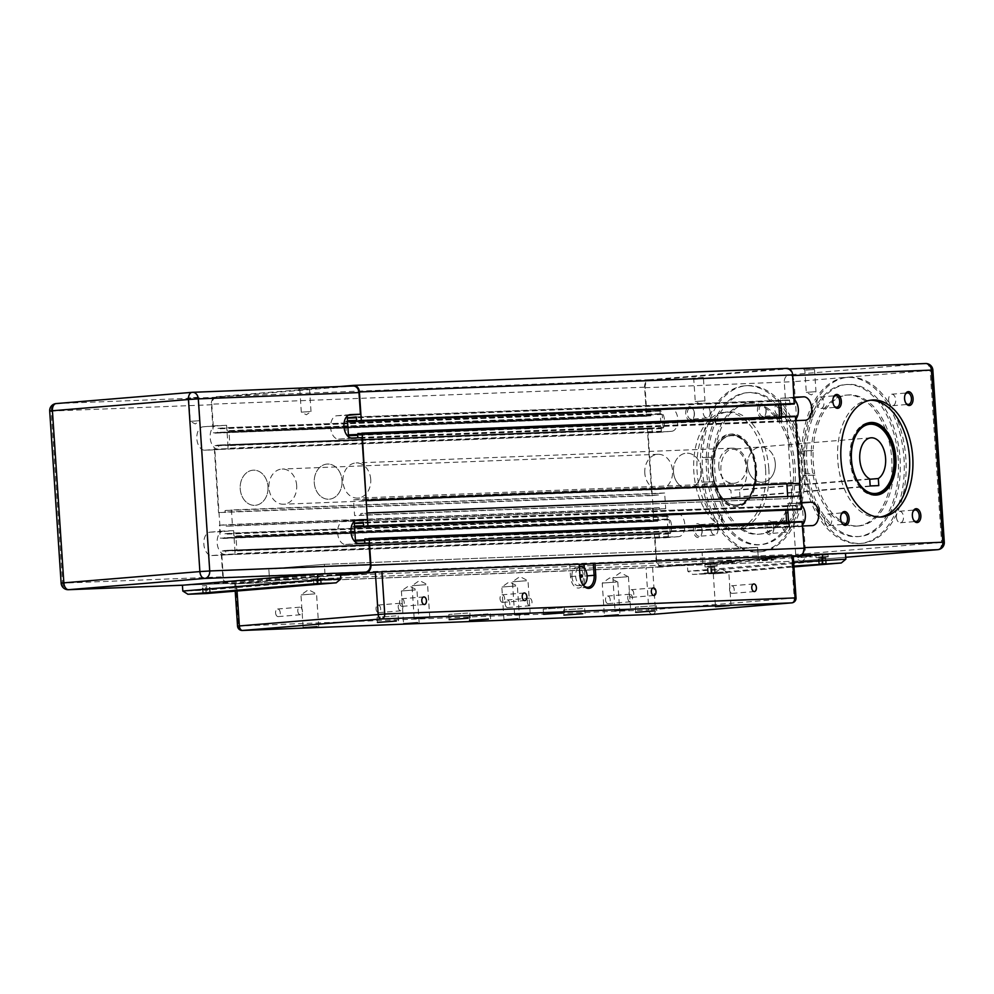 <?xml version="1.0" encoding="UTF-8"?>
<svg xmlns="http://www.w3.org/2000/svg" width="994" height="994" viewBox="0 0 994 994"><rect width="100%" height="100%" fill="white"/><g stroke="black" fill="none" stroke-linecap="round" stroke-linejoin="round"><path stroke-width="0.75" stroke-dasharray="4.97 3.73" d="M340.594 574.768L269.585 580.645L702.845 563.635L702.062 551.931L757.59 547.334L324.342 564.343L268.815 568.941L324.342 564.343L325.113 576.048L758.372 559.038L757.59 547.334L702.062 551.931L268.815 568.941L702.062 551.931L702.845 563.635L269.585 580.645L268.815 568.941L269.585 580.645L228.868 584.012A7.045 5.566 87.8 0 1 228.682 584.025A7.045 5.566 87.8 0 1 222.855 577.439L221.115 551.223L225.352 550.403L226.359 554.789L234.895 554.093L235.056 551.011L236.845 549.918L235.976 536.81L234.062 536.027L233.503 533.02L224.979 533.716L224.532 538.226L220.246 538.114L219.388 525.242L226.048 524.683L226.147 526.211L232.447 525.689L231.403 509.997L225.104 510.518L225.216 512.047L218.543 512.593L214.12 445.871L218.357 445.051L219.363 449.437L227.887 448.729L228.061 445.66L229.85 444.567L228.98 431.458L227.067 430.675L226.508 427.668L217.972 428.364L217.537 432.875L213.25 432.763L211.349 404.198A7.045 5.566 87.8 0 1 216.431 396.718L339.513 386.542M354.262 523.192L354.361 526.087L352.572 527.168L353.442 540.276L355.355 541.059L355.914 544.078L364.723 543.171M786.627 522.136L787.086 523.714L788.615 524.062L789.174 527.068L355.927 544.078L789.186 527.068L797.697 526.36L798.145 521.862L802.034 521.539M787.086 523.714L353.839 540.724L787.099 523.714M366.152 500.392L359.952 500.901L359.84 499.386L353.553 499.895L354.597 515.588L360.884 515.066L360.785 513.538L366.985 513.028M347.266 417.84L347.366 420.723L345.577 421.816L346.446 434.925L348.36 435.707L348.919 438.727L357.728 437.807M779.619 416.784L780.091 418.362L346.831 435.372L781.209 418.263L782.191 421.717L790.702 421.009L791.149 416.498L795.026 416.188M793.249 556.155L662.128 567.002A7.045 5.566 87.8 0 1 661.942 567.015A7.045 5.566 87.8 0 1 656.115 560.442L654.363 534.213L658.587 533.393L659.618 537.779L668.142 537.083L668.316 534.002L670.093 532.921L669.223 519.8L667.309 519.017L666.75 516.01L658.227 516.718L657.779 521.229L653.493 521.104L652.636 508.232L659.308 507.673L659.407 509.201L665.694 508.679L664.651 492.999L658.363 493.521L658.463 495.037L651.803 495.584L647.367 428.861L651.604 428.041L652.623 432.427L661.147 431.731L661.308 428.65L663.097 427.569L662.228 414.448L660.314 413.666L659.755 410.659L226.495 427.668L659.743 410.659L651.232 411.354L650.784 415.865L646.498 415.753L644.597 387.188A7.045 5.566 87.8 0 1 649.691 379.708L786.639 368.389M228.583 431.023L661.83 414.013L228.583 431.023M219.363 449.437L652.636 432.427L219.363 449.437M235.59 536.375L668.825 519.365L235.59 536.375M226.359 554.789L659.631 537.779L226.359 554.789M267.995 486.613A17.606 13.928 87.8 0 1 254.812 505.35A17.606 13.928 87.8 0 1 240.2 488.302A17.606 13.928 87.8 0 1 253.433 470.174A17.606 13.928 87.8 0 1 267.995 486.613A17.606 13.928 -92.2 0 0 253.433 470.174A17.606 13.928 -92.2 0 0 240.2 488.302A17.606 13.928 -92.2 0 0 254.812 505.35A17.606 13.928 -92.2 0 0 267.995 486.613M342.035 480.487A17.606 13.928 87.8 0 1 328.84 499.224A17.606 13.928 87.8 0 1 314.241 482.189A17.606 13.928 87.8 0 1 327.461 464.049A17.606 13.928 87.8 0 1 342.035 480.487A17.606 13.928 -92.2 0 0 327.461 464.049A17.606 13.928 -92.2 0 0 314.241 482.189A17.606 13.928 -92.2 0 0 328.84 499.224A17.606 13.928 -92.2 0 0 342.035 480.487M775.283 463.49A17.606 13.928 -92.2 0 0 760.708 447.039A17.606 13.928 -92.2 0 0 747.488 465.18A17.606 13.928 -92.2 0 0 762.087 482.214A17.606 13.928 -92.2 0 0 775.283 463.49M701.255 469.603A17.606 13.928 -92.2 0 0 686.68 453.165A17.606 13.928 -92.2 0 0 673.46 471.305A17.606 13.928 -92.2 0 0 688.059 488.34A17.606 13.928 -92.2 0 0 701.255 469.603M366.165 500.653L359.952 500.901M793.2 483.892L793.1 482.376L359.84 499.386M793.1 482.376L353.553 499.895M787.708 496.491L787.844 498.578L354.597 515.588M786.813 482.898L786.888 484.14M787.844 498.578L360.884 515.066M794.144 498.056L794.044 496.54L360.785 513.538M794.044 496.54L800.704 495.981M797.312 509.686L796.293 505.3L787.782 505.996L787.621 509.077L785.832 510.133M658.587 533.393L225.34 550.403L658.6 533.393M667.719 519.464L234.46 536.462L667.707 519.464M233.503 533.02L666.75 516.01L233.491 533.02M652.636 508.232L219.388 525.242M659.308 507.673L226.048 524.683M659.407 509.201L226.147 526.211M665.694 508.679L232.447 525.689M664.651 492.999L231.403 509.997M658.363 493.521L225.104 510.518M658.463 495.037L225.216 512.047M651.803 495.584L218.543 512.593M660.724 414.113L227.464 431.11L660.712 414.113M790.305 404.334L789.311 399.936L780.787 400.644L780.613 403.726L778.824 404.782M370.725 479.369A17.606 13.928 -92.2 0 0 356.15 462.931A17.606 13.928 -92.2 0 0 342.93 481.059A17.606 13.928 -92.2 0 0 357.529 498.106A17.606 13.928 -92.2 0 0 370.725 479.369M296.684 485.482A17.606 13.928 -92.2 0 0 282.122 469.044A17.606 13.928 -92.2 0 0 268.902 487.184A17.606 13.928 -92.2 0 0 283.501 504.219A17.606 13.928 -92.2 0 0 296.684 485.482M361.978 437.646L338.606 439.137A11.729 7.169 85.3 0 1 330.667 427.867A11.729 7.169 85.3 0 1 336.867 415.74A11.729 7.169 85.3 0 1 337.053 415.728L347.105 415.33L347.154 416.088M198.949 420.735L190.276 421.369L198.949 420.735M198.303 397.24L187.568 398.035L198.303 397.24M197.471 398.47L188.798 399.116L197.471 398.47M309.991 411.553L301.319 412.187L309.991 411.553M309.345 388.058L298.622 388.853L309.345 388.058M308.513 389.288L299.84 389.934L308.513 389.288M226.62 425.295L216.568 425.693A11.729 7.169 85.3 0 0 216.381 425.705A11.729 7.169 85.3 0 0 210.181 437.832A11.729 7.169 85.3 0 0 218.121 449.102L228.173 448.716L226.62 425.295L203.248 426.799A11.729 7.169 85.3 0 0 203.062 426.811A11.729 7.169 85.3 0 0 196.862 438.938A11.729 7.169 85.3 0 0 204.801 450.207L214.841 449.81L220.283 531.753L210.243 532.15A11.729 7.169 85.3 0 0 210.057 532.163A11.729 7.169 85.3 0 0 203.857 544.29A11.729 7.169 85.3 0 0 211.797 555.559L221.836 555.161L223.277 576.818A7.045 5.566 87.8 0 0 229.105 583.403L182.424 585.23L205.373 584.31L205.758 590.163L340.867 578.98M233.615 530.647L223.563 531.044A11.729 7.169 85.3 0 0 223.377 531.057A11.729 7.169 85.3 0 0 217.189 543.184A11.729 7.169 85.3 0 0 225.129 554.453L235.168 554.068L233.615 530.647L220.283 531.753M213.288 426.401L211.846 404.744A7.045 5.566 87.8 0 1 216.94 397.265L352.969 386.007M348.298 415.231L347.105 415.33M348.534 436.838L348.658 438.752M355.293 520.595L344.061 521.08A11.729 7.169 85.3 0 0 343.862 521.092A11.729 7.169 85.3 0 0 337.674 533.219A11.729 7.169 85.3 0 0 345.614 544.488L355.653 544.103L355.529 542.19M354.1 520.694L354.15 521.44M313.893 576.719L320.851 576.234L313.346 576.669L313.806 583.689L321.323 583.254L314.352 583.739M318.117 583.528L317.645 576.495M321.323 583.254L320.851 576.234M320.764 583.205L320.304 576.185M317.011 583.428L316.552 576.408M313.806 583.689L313.346 576.669M206.603 585.677L202.291 585.851L206.603 585.677L207.063 592.71L202.764 592.871L207.063 592.71M210.268 592.436L209.809 585.416M209.722 592.387L209.249 585.367M205.969 592.61L205.497 585.59M202.764 592.871L202.291 585.851M203.31 592.921L202.838 585.901M210.007 592.66L203.049 593.12M321.062 583.478L314.104 583.938M206.578 593.53L205.758 590.163L182.809 591.057M340.482 573.128L205.373 584.31M340.544 574.184L229.303 583.391A7.045 5.566 87.8 0 1 229.105 583.403M368.973 542.997L355.653 544.103M228.173 448.716L214.841 449.81M235.168 554.068L221.836 555.161M644.795 473.032A17.606 13.928 87.8 0 1 657.991 454.295A17.606 13.928 87.8 0 1 672.59 471.33A17.606 13.928 87.8 0 1 659.37 489.47A17.606 13.928 87.8 0 1 644.795 473.032M673.485 471.901A17.606 13.928 87.8 0 1 686.68 453.165A17.606 13.928 87.8 0 1 701.279 470.212A17.606 13.928 87.8 0 1 688.059 488.34A17.606 13.928 87.8 0 1 673.485 471.901M718.824 466.907A17.606 13.928 87.8 0 1 732.019 448.17A17.606 13.928 87.8 0 1 746.618 465.217A17.606 13.928 87.8 0 1 733.398 483.345A17.606 13.928 87.8 0 1 718.824 466.907M747.525 465.776A17.606 13.928 87.8 0 1 760.708 447.039A17.606 13.928 87.8 0 1 775.32 464.086A17.606 13.928 87.8 0 1 762.087 482.214A17.606 13.928 87.8 0 1 747.525 465.776M648.1 432.812L658.14 432.415A11.729 7.169 85.3 0 0 658.326 432.402A11.729 7.169 85.3 0 0 664.526 420.276A11.729 7.169 85.3 0 0 656.587 409.006L669.906 407.9A11.729 7.169 -94.7 0 1 677.846 419.17A11.729 7.169 -94.7 0 1 671.658 431.297A11.729 7.169 -94.7 0 1 671.459 431.309L648.1 432.812L653.543 514.743L663.582 514.358A11.729 7.169 85.3 0 1 671.522 525.627A11.729 7.169 85.3 0 1 665.321 537.754A11.729 7.169 85.3 0 1 665.135 537.766L655.096 538.164L668.415 537.058L666.862 513.649L676.902 513.252A11.729 7.169 -94.7 0 1 684.841 524.521A11.729 7.169 -94.7 0 1 678.654 536.648A11.729 7.169 -94.7 0 1 678.467 536.661L668.415 537.058M703.926 400.905L695.266 401.551L703.926 400.905M814.981 391.723L806.308 392.369L814.981 391.723M661.42 431.707L659.867 408.298M653.543 514.743L666.862 513.649M794.144 397.215L780.352 398.333L790.392 397.935A11.729 7.169 -94.7 0 1 794.293 399.551M795.622 419.431A11.729 7.169 -94.7 0 1 792.143 421.332A11.729 7.169 -94.7 0 1 791.945 421.344L781.905 421.742L781.57 416.71M780.775 404.707L780.352 398.333M801.139 502.566L787.347 503.685L797.387 503.287A11.729 7.169 -94.7 0 1 801.301 504.902M802.618 524.782A11.729 7.169 -94.7 0 1 799.139 526.683A11.729 7.169 -94.7 0 1 798.952 526.696L788.901 527.093L788.577 522.061M787.77 510.059L787.347 503.685M795.697 420.624L799.4 483.382M800.679 502.579L800.245 496.006M802.692 525.975L804.134 547.632M793.684 397.227L792.243 375.57A7.045 5.566 -92.2 0 0 786.416 368.998A7.045 5.566 -92.2 0 0 786.217 369.01L650.188 380.255A7.045 5.566 -92.2 0 0 645.106 387.735L646.547 409.391M816.919 402.905A5.765 3.529 85.3 0 0 820.92 408.522A5.765 3.529 85.3 0 0 823.976 402.632A5.765 3.529 85.3 0 0 819.975 397.016A5.765 3.529 85.3 0 0 816.919 402.905M824.697 519.961A5.765 3.529 85.3 0 0 828.698 525.577A5.765 3.529 85.3 0 0 831.754 519.688A5.765 3.529 85.3 0 0 827.754 514.072A5.765 3.529 85.3 0 0 824.697 519.961M710.151 412.038A5.765 3.529 -94.7 0 1 707.107 417.927A5.765 3.529 -94.7 0 1 703.106 412.473A5.765 3.529 -94.7 0 1 706.15 406.434A5.765 3.529 -94.7 0 1 710.151 412.038M717.929 529.106A5.765 3.529 -94.7 0 1 714.872 534.996A5.765 3.529 -94.7 0 1 710.884 529.529A5.765 3.529 -94.7 0 1 713.928 523.49A5.765 3.529 -94.7 0 1 717.929 529.106M781.905 421.742L795.237 420.636M788.901 527.093L802.233 525.988M870.185 485.954L731.373 497.422L739.983 497.087L739.511 490.03A21.122 12.91 85.3 0 0 746.332 466A21.122 12.91 85.3 0 0 732.143 449.288A21.122 12.91 85.3 0 0 720.911 467.553A21.122 12.91 85.3 0 0 730.901 490.365L731.373 497.422M869.713 478.897L730.901 490.365M805.848 370.116L814.508 369.482L805.848 370.116M702.447 378.664L693.787 379.31L702.447 378.664M869.738 479.257L739.511 490.03M878.783 485.606L739.983 497.087M655.096 538.164L656.537 559.821A7.045 5.566 -92.2 0 0 662.364 566.394A7.045 5.566 -92.2 0 0 662.551 566.381L798.58 555.137A7.045 5.566 -92.2 0 0 803.674 547.644M819.081 564.12L826.039 563.66M711.58 573.712L710.362 564.48L687.401 565.387L687.786 571.239L692.781 574.445L711.58 573.712L793.957 566.891L711.58 573.712L699.826 574.085L716.674 572.743L692.955 574.433L793.908 566.083M704.324 573.116L723.21 572.059L704.324 573.116M845.459 553.31L710.362 564.48M687.401 565.387L793.274 556.628M825.939 558.056L818.435 558.479L825.939 558.056L826.3 563.436L818.795 563.871L826.3 563.436M825.753 563.387L825.393 558.007M822.001 563.61L821.64 558.218M818.795 563.871L818.435 558.479M819.342 563.921L818.981 558.529M823.094 563.697L822.734 558.317M714.897 567.239L707.393 567.673L714.897 567.239L715.258 572.619L707.74 573.053L715.258 572.619M714.711 572.569L714.351 567.189M710.946 572.793L710.598 567.4M707.74 573.053L707.393 567.673M708.3 573.103L707.939 567.711M712.052 572.879L711.692 567.499M875.925 495.074A36.38 22.241 -94.7 0 1 875.229 495.149A36.38 22.241 -94.7 0 1 849.994 459.762A36.38 22.241 -94.7 0 1 869.228 422.649A36.38 22.241 -94.7 0 1 869.924 422.599M875.18 493.968A35.2 21.52 85.3 0 0 893.718 457.551A35.2 21.52 85.3 0 0 869.899 423.779A35.2 21.52 85.3 0 0 869.377 423.804M859.164 429.209A35.2 21.52 85.3 0 0 850.777 460.669A35.2 21.52 85.3 0 0 864.221 490.328M888.648 400.085A5.765 3.529 85.3 0 0 892.649 405.701A5.765 3.529 85.3 0 0 895.706 399.812A5.765 3.529 85.3 0 0 891.705 394.208A5.765 3.529 85.3 0 0 888.648 400.085M896.426 517.153A5.765 3.529 85.3 0 0 900.427 522.757A5.765 3.529 85.3 0 0 903.484 516.868A5.765 3.529 85.3 0 0 899.483 511.264A5.765 3.529 85.3 0 0 896.426 517.153M905.708 402.856A5.765 3.529 -94.7 0 1 905.497 402.533A5.765 3.529 -94.7 0 1 904.888 395.227A5.765 3.529 -94.7 0 1 905.049 394.866M833.978 405.664A5.765 3.529 -94.7 0 1 833.767 405.341A5.765 3.529 -94.7 0 1 833.158 398.047A5.765 3.529 -94.7 0 1 833.32 397.687M841.756 522.732A5.765 3.529 -94.7 0 1 841.545 522.397A5.765 3.529 -94.7 0 1 840.936 515.103A5.765 3.529 -94.7 0 1 841.098 514.743M913.486 519.912A5.765 3.529 -94.7 0 1 913.275 519.589A5.765 3.529 -94.7 0 1 912.666 512.283A5.765 3.529 -94.7 0 1 912.827 511.922M804.842 369.022L815.602 368.24L804.842 369.022M870.409 400.234A58.671 35.871 85.3 0 0 868.781 400.309A58.671 35.871 85.3 0 0 837.867 461.738A58.671 35.871 85.3 0 0 878.46 517.253A58.671 35.871 85.3 0 0 880.075 517.054M712.114 471.168A36.38 22.241 85.3 0 0 737.349 506.555A36.38 22.241 85.3 0 0 756.509 468.46A36.38 22.241 85.3 0 0 731.348 434.043A36.38 22.241 85.3 0 0 712.114 471.168M732.019 435.186A35.2 21.52 -94.7 0 1 755.838 468.994A35.2 21.52 -94.7 0 1 737.25 505.374A35.2 21.52 -94.7 0 1 736.678 505.412A35.2 21.52 -94.7 0 1 712.86 471.603A35.2 21.52 -94.7 0 1 731.447 435.21A35.2 21.52 -94.7 0 1 732.019 435.186M789.658 526.286A5.765 3.529 -94.7 0 1 786.602 532.175A5.765 3.529 -94.7 0 1 782.613 526.721A5.765 3.529 -94.7 0 1 785.658 520.67A5.765 3.529 -94.7 0 1 789.658 526.286M781.88 409.23A5.765 3.529 -94.7 0 1 778.836 415.119A5.765 3.529 -94.7 0 1 774.835 409.652A5.765 3.529 -94.7 0 1 777.88 403.614A5.765 3.529 -94.7 0 1 781.88 409.23M773.717 527.64A6.946 4.249 -94.7 0 1 773.108 531.927A6.946 4.249 -94.7 0 1 766.995 533.095A6.946 4.249 -94.7 0 1 766.163 522.993A6.946 4.249 -94.7 0 1 772.375 523.142A6.946 4.249 -94.7 0 1 773.717 527.64M694.21 413.392A6.946 4.249 -94.7 0 1 693.601 417.679A6.946 4.249 -94.7 0 1 687.488 418.847A6.946 4.249 -94.7 0 1 686.655 408.745A6.946 4.249 -94.7 0 1 692.88 408.894A6.946 4.249 -94.7 0 1 694.21 413.392M765.591 469.267A58.671 35.871 85.3 0 0 724.887 412.212A58.671 35.871 85.3 0 0 693.974 473.641A58.671 35.871 85.3 0 0 734.554 529.156A58.671 35.871 85.3 0 0 765.591 469.267M765.939 410.572A6.946 4.249 -94.7 0 1 765.33 414.871A6.946 4.249 -94.7 0 1 759.23 416.026A6.946 4.249 -94.7 0 1 758.385 405.937A6.946 4.249 -94.7 0 1 764.61 406.074A6.946 4.249 -94.7 0 1 765.939 410.572M701.988 530.448A6.946 4.249 -94.7 0 1 701.379 534.735A6.946 4.249 -94.7 0 1 695.266 535.903A6.946 4.249 -94.7 0 1 694.433 525.801A6.946 4.249 -94.7 0 1 700.646 525.95A6.946 4.249 -94.7 0 1 701.988 530.448M773.928 527.59A5.765 3.529 85.3 0 0 772.81 523.85A5.765 3.529 85.3 0 0 769.928 521.974A5.765 3.529 85.3 0 0 766.883 528.013A5.765 3.529 85.3 0 0 770.872 533.48A5.765 3.529 85.3 0 0 773.419 531.156A5.765 3.529 85.3 0 0 773.928 527.59M702.199 530.398A5.765 3.529 85.3 0 0 701.081 526.671A5.765 3.529 85.3 0 0 698.198 524.795A5.765 3.529 85.3 0 0 695.154 530.833A5.765 3.529 85.3 0 0 699.142 536.288A5.765 3.529 85.3 0 0 701.689 533.964A5.765 3.529 85.3 0 0 702.199 530.398M694.421 413.342A5.765 3.529 85.3 0 0 693.303 409.603A5.765 3.529 85.3 0 0 690.42 407.726A5.765 3.529 85.3 0 0 687.376 413.777A5.765 3.529 85.3 0 0 691.364 419.232A5.765 3.529 85.3 0 0 693.911 416.908A5.765 3.529 85.3 0 0 694.421 413.342M766.15 410.522A5.765 3.529 85.3 0 0 765.045 406.794A5.765 3.529 85.3 0 0 762.149 404.918A5.765 3.529 85.3 0 0 759.105 410.957A5.765 3.529 85.3 0 0 763.106 416.411A5.765 3.529 85.3 0 0 765.641 414.088A5.765 3.529 85.3 0 0 766.15 410.522M703.292 377.422L692.532 378.217L703.292 377.422M768.822 469.006A58.671 35.871 -94.7 0 1 737.796 528.883A58.671 35.871 -94.7 0 1 697.216 473.368A58.671 35.871 -94.7 0 1 728.13 411.938A58.671 35.871 -94.7 0 1 768.822 469.006M755.191 469.541A36.38 22.241 -94.7 0 1 735.958 506.667A36.38 22.241 -94.7 0 1 710.722 471.28A36.38 22.241 -94.7 0 1 729.956 434.154A36.38 22.241 -94.7 0 1 755.191 469.541M736.181 504.989A34.728 21.234 85.3 0 0 751.949 454.37A34.728 21.234 85.3 0 0 715.717 449.71A34.728 21.234 85.3 0 0 719.345 493.658A34.728 21.234 85.3 0 0 736.181 504.989M736.591 505.424A35.2 21.52 -94.7 0 1 719.519 493.943A35.2 21.52 -94.7 0 1 715.842 449.4A35.2 21.52 -94.7 0 1 731.36 435.223A35.2 21.52 -94.7 0 1 755.701 468.534A35.2 21.52 -94.7 0 1 737.163 505.387A35.2 21.52 -94.7 0 1 736.591 505.424M890.798 479.63A35.2 21.52 85.3 0 0 887.145 435.384M858.481 430.104A35.2 21.52 85.3 0 0 863.401 489.557M706.336 457.439L714.748 457.203L706.336 457.439A76.277 46.631 -94.7 0 1 774.512 404.148A76.277 46.631 -94.7 0 1 782.961 531.33A76.277 46.631 -94.7 0 1 708.076 483.656L704.075 483.792A83.31 50.942 -94.7 0 0 760.36 551.745L758.509 551.894A83.31 50.942 -94.7 0 1 702.199 483.78M700.484 457.899A83.31 50.942 -94.7 0 1 744.779 385.834A83.31 50.942 -94.7 0 1 802.406 464.67A83.31 50.942 -94.7 0 1 758.509 551.894M714.748 457.203A65.716 40.182 -94.7 0 1 749.563 403.104L747.724 403.253A65.716 40.182 -94.7 0 0 712.909 457.178L702.336 457.575A83.31 50.942 -94.7 0 1 746.631 385.684A83.31 50.942 -94.7 0 1 804.258 464.521A83.31 50.942 -94.7 0 1 760.36 551.745M708.175 457.451A76.277 46.631 -94.7 0 1 714.375 425.121L716.14 425.047L715.233 418.176C712.089 419.866 711.816 422.177 714.375 425.121M715.891 421.381A76.277 46.631 -94.7 0 1 783.247 411.901A76.277 46.631 -94.7 0 1 790.603 522.769A76.277 46.631 -94.7 0 1 722.352 518.619L722.104 514.954L720.352 515.016C718.19 518.222 718.774 520.508 722.116 521.887L722.352 518.619M720.352 515.016A76.277 46.631 -94.7 0 1 709.902 483.332M749.563 403.104A65.716 40.182 -94.7 0 1 795.026 465.279A65.716 40.182 -94.7 0 1 760.398 534.076A65.716 40.182 -94.7 0 1 716.463 483.072M747.724 403.253A65.716 40.182 -94.7 0 1 793.175 465.428A65.716 40.182 -94.7 0 1 758.546 534.238A65.716 40.182 -94.7 0 1 714.649 483.395M722.104 514.954A9.977 7.89 -92.2 0 0 722.116 521.887M715.233 418.176A9.977 7.89 -92.2 0 0 716.14 425.047M808.122 473.728A76.277 46.631 85.3 0 1 806.594 450.791L801.885 450.99A83.31 50.942 85.3 0 0 803.4 473.927L814.658 473.467A65.716 40.182 85.3 0 1 813.129 450.531L801.885 450.99L813.129 450.531M811.278 450.878A65.716 40.182 85.3 0 0 812.769 473.43M804.742 451.139A76.277 46.631 85.3 0 0 806.233 473.691M803.724 451.027A83.31 50.942 85.3 0 0 805.227 473.579M709.629 481.68A76.277 46.631 -94.7 0 1 708.126 459.129L712.822 458.83A65.716 40.182 -94.7 0 0 714.351 481.767L703.814 482.165A83.31 50.942 -94.7 0 1 702.298 459.228L708.126 459.129M716.165 481.419A65.716 40.182 -94.7 0 1 714.661 458.868M701.938 482.127L707.803 482.028L701.938 482.127A83.31 50.942 -94.7 0 1 700.435 459.576M714.351 481.767L707.803 482.028A76.277 46.631 -94.7 0 1 706.274 459.079M813.08 475.082A65.716 40.182 85.3 0 0 857.014 526.087L858.866 525.938A65.716 40.182 85.3 0 1 814.956 475.107L803.661 475.567A83.31 50.942 85.3 0 0 859.947 543.507A83.31 50.942 85.3 0 0 903.844 456.283A83.31 50.942 85.3 0 0 846.217 377.447A83.31 50.942 85.3 0 0 801.922 449.35L806.643 449.139A76.277 46.631 85.3 0 1 874.819 395.848A76.277 46.631 85.3 0 1 883.268 523.03A76.277 46.631 85.3 0 1 808.395 475.356L814.956 475.107L808.395 475.356M816.956 507.027L818.721 506.965L819.628 513.836C817.304 512.357 816.422 510.096 816.956 507.027A76.277 46.631 85.3 0 1 806.507 475.343M819.628 513.836A9.977 7.89 -92.2 0 0 818.721 506.965M812.496 413.392L812.744 417.058A9.977 7.89 -92.2 0 0 812.732 410.112L812.496 413.392A76.277 46.631 85.3 0 1 879.852 403.912A76.277 46.631 85.3 0 1 887.22 514.78A76.277 46.631 85.3 0 1 818.957 510.63M812.744 417.058L810.992 417.132C810.035 414.051 810.619 411.715 812.732 410.112M857.014 526.087A65.716 40.182 85.3 0 0 891.63 457.29A65.716 40.182 85.3 0 0 846.18 395.115A65.716 40.182 85.3 0 0 811.352 449.213M858.866 525.938A65.716 40.182 85.3 0 0 893.482 457.141A65.716 40.182 85.3 0 0 848.031 394.966A65.716 40.182 85.3 0 0 813.216 448.89M805.488 475.244A83.31 50.942 85.3 0 0 861.798 543.358A83.31 50.942 85.3 0 0 905.696 456.122A83.31 50.942 85.3 0 0 848.068 377.298A83.31 50.942 85.3 0 0 803.761 449.363M810.992 417.132A76.277 46.631 85.3 0 0 804.792 449.462M802.431 556.242L809.986 555.82L802.431 556.242M801.077 557.472L812.396 556.839L801.077 557.472M724.701 562.679L732.255 562.256L724.701 562.679M723.346 563.896L734.665 563.263L723.346 563.896M825.529 554.453L816.086 554.987L825.529 554.453M817.205 555.149L827.965 554.354L817.205 555.149M825.852 557.187L816.037 557.733L825.852 557.187M825.691 554.615L815.863 555.161L825.691 554.615M763.566 559.46L771.12 559.038L763.566 559.46M762.212 560.691L773.531 560.057L762.212 560.691M714.487 563.635L705.044 564.17L714.487 563.635M715.655 563.548L704.895 564.331L715.655 563.548M714.81 566.369L704.994 566.915L714.81 566.369M714.636 563.797L704.821 564.343L714.636 563.797M237.044 591.008L236.56 583.751L646.025 567.835L749.762 559.386L325.113 576.048L324.342 564.343L757.59 547.334L758.372 559.038L749.762 559.386L793.212 555.745M236.56 583.751L340.607 575.141M582.248 583.801A11.729 7.169 -94.7 0 1 582.024 583.466A11.729 7.169 -94.7 0 1 579.763 575.861L579.191 564.107M578.993 564.157L569.736 564.915L570.506 576.632A11.729 7.169 85.3 0 0 578.645 588.038A11.729 7.169 85.3 0 0 584.857 576.06L584.348 568.431M579.229 564.542L569.736 564.915M581.478 574.892A1.168 0.721 -94.7 0 1 581.664 577.154M583.267 585.118A9.393 5.74 -94.7 0 1 582.161 585.391A9.393 5.74 -94.7 0 1 575.65 576.259A9.393 5.74 -94.7 0 1 579.39 567.015M571.948 576.57A9.393 5.74 -94.7 0 1 576.905 566.99A9.393 5.74 -94.7 0 1 583.403 575.874A9.393 5.74 -94.7 0 1 578.458 585.702A9.393 5.74 -94.7 0 1 571.948 576.57M605.545 599.941A3.802 2.323 85.3 0 0 608.191 603.644A3.802 2.323 85.3 0 0 610.192 599.655A3.802 2.323 85.3 0 0 607.558 596.052A3.802 2.323 85.3 0 0 605.545 599.941M505.126 603.88A3.802 2.323 85.3 0 0 507.772 607.582A3.802 2.323 85.3 0 0 509.773 603.594A3.802 2.323 85.3 0 0 507.139 600.003A3.802 2.323 85.3 0 0 505.126 603.88M376.018 608.949A3.802 2.323 85.3 0 0 378.652 612.652A3.802 2.323 85.3 0 0 380.652 608.663A3.802 2.323 85.3 0 0 378.018 605.073A3.802 2.323 85.3 0 0 376.018 608.949M275.587 612.888A3.802 2.323 85.3 0 0 278.233 616.591A3.802 2.323 85.3 0 0 280.233 612.615A3.802 2.323 85.3 0 0 277.599 609.011A3.802 2.323 85.3 0 0 275.587 612.888M297.802 611.049A3.802 2.323 85.3 0 0 300.437 614.752A3.802 2.323 85.3 0 0 302.437 610.776A3.802 2.323 85.3 0 0 299.815 607.172A3.802 2.323 85.3 0 0 297.802 611.049M398.221 607.11A3.802 2.323 85.3 0 0 400.855 610.813A3.802 2.323 85.3 0 0 402.868 606.825A3.802 2.323 85.3 0 0 400.234 603.234A3.802 2.323 85.3 0 0 398.221 607.11M527.342 602.041A3.802 2.323 85.3 0 0 529.976 605.744A3.802 2.323 85.3 0 0 531.976 601.768A3.802 2.323 85.3 0 0 529.355 598.164A3.802 2.323 85.3 0 0 527.342 602.041M627.761 598.102A3.802 2.323 85.3 0 0 630.395 601.805A3.802 2.323 85.3 0 0 632.408 597.816A3.802 2.323 85.3 0 0 629.774 594.226A3.802 2.323 85.3 0 0 627.761 598.102M399.588 602.637A3.802 2.323 85.3 0 0 402.235 606.34A3.802 2.323 85.3 0 0 404.235 602.352A3.802 2.323 85.3 0 0 401.601 598.748A3.802 2.323 85.3 0 0 399.588 602.637M500.019 598.699A3.802 2.323 85.3 0 0 502.653 602.389A3.802 2.323 85.3 0 0 504.654 598.413A3.802 2.323 85.3 0 0 502.032 594.81A3.802 2.323 85.3 0 0 500.019 598.699M629.127 593.629A3.802 2.323 85.3 0 0 631.774 597.332A3.802 2.323 85.3 0 0 633.774 593.343A3.802 2.323 85.3 0 0 631.14 589.74A3.802 2.323 85.3 0 0 629.127 593.629M729.559 589.691A3.802 2.323 85.3 0 0 732.193 593.381A3.802 2.323 85.3 0 0 734.193 589.405A3.802 2.323 85.3 0 0 731.559 585.801A3.802 2.323 85.3 0 0 729.559 589.691M314.912 593.89L300.971 594.909L314.912 593.89M425.954 584.708L412.013 585.727L425.954 584.708M526.373 580.757L512.444 581.788L526.373 580.757M415.33 589.939L401.39 590.97L415.33 589.939M515.749 586L501.821 587.032L515.749 586M626.804 576.818L612.863 577.849L626.804 576.818M727.223 572.879L713.282 573.898L727.223 572.879M616.181 582.062L602.24 583.08L616.181 582.062M654.189 605.756L635.328 607.148L654.189 605.756M582.459 608.577L563.598 609.968L582.459 608.577M395.96 615.895L377.099 617.286L395.96 615.895M467.689 613.074L448.828 614.466L467.689 613.074M562.095 607.769L543.221 609.16L562.095 607.769M488.066 613.894L469.193 615.274L488.066 613.894M793.224 555.907L589.628 563.896M579.204 564.306L374.44 572.345M781.209 418.263L357.616 434.9L781.222 418.263M781.619 418.71L357.641 435.347M781.781 421.282L348.534 438.292M782.191 421.717L348.931 438.727M790.702 421.009L357.442 438.019M791.038 420.512L357.79 437.522M790.802 417.008L357.554 434.005M791.149 416.498L357.89 433.508M796.927 509.251L786.167 509.661M796.703 505.735L363.444 522.745M796.293 505.3L363.071 522.297L796.306 505.3M787.782 505.996L363.431 522.658M787.447 506.493L363.469 523.142M787.621 509.077L363.642 525.714M787.273 509.574L363.68 526.199M354.485 526.609L352.907 526.671M354.523 527.093L352.572 527.168M786.701 523.279L364.587 539.841M355.392 540.202L353.442 540.276M788.205 523.614L364.612 540.251L788.217 523.614M788.615 524.062L364.636 540.699M788.776 526.634L355.529 543.643M797.697 526.36L364.438 543.37M798.033 525.863L364.786 542.873M797.797 522.359L364.549 539.357M798.145 521.862L364.885 538.86M662.128 567.002L228.868 584.012M656.115 560.442L222.855 577.439M654.363 534.213L221.115 551.223M654.711 533.716L221.451 550.726M658.997 533.84L225.737 550.838M659.233 537.344L225.973 554.354M668.142 537.083L234.895 554.093M668.477 536.586L235.23 553.583M668.316 534.002L235.056 551.011M668.651 533.505L235.392 550.514M669.757 533.418L236.51 550.428M670.093 532.921L236.845 549.918M669.223 519.8L235.976 536.81M667.309 519.017L234.062 536.027M667.148 516.445L233.888 533.455M658.227 516.718L224.979 533.716M657.891 517.215L224.632 534.213M658.127 520.719L224.868 537.729M657.779 521.229L224.532 538.226M653.903 521.539L220.643 538.549M653.493 521.104L220.246 538.114M647.367 428.861L214.12 445.871M647.703 428.364L214.455 445.374M651.592 428.041L218.345 445.051L651.604 428.041M652.002 428.476L218.742 445.486M652.226 431.992L218.978 449.002M661.147 431.731L227.887 448.729M661.482 431.222L228.235 448.232M661.308 428.65L228.061 445.66M661.656 428.153L228.396 445.163M662.762 428.066L229.515 445.063M663.097 427.569L229.85 444.567M662.228 414.448L228.98 431.458M660.314 413.666L227.067 430.675M660.14 411.094L226.893 428.103M651.232 411.354L217.972 428.364M650.896 411.864L217.636 428.861M651.12 415.368L217.872 432.378M650.784 415.865L217.537 432.875M646.895 416.188L213.648 433.198L646.883 416.188M646.498 415.753L213.25 432.763M644.597 387.188L211.349 404.198M649.691 379.708L216.431 396.718M789.932 403.887L779.172 404.309M789.696 400.383L356.448 417.393M356.063 416.946L789.311 399.936L356.076 416.946M780.787 400.644L356.436 417.306M780.452 401.141L356.473 417.791M780.613 403.726L356.647 420.363M780.278 404.223L356.672 420.847M347.49 421.257L345.912 421.319M347.527 421.742L345.577 421.816M779.706 417.915L357.579 434.49M348.397 434.85L346.446 434.925M351.938 438.043L338.606 439.137M203.248 426.799L216.568 425.693M204.801 450.207L218.121 449.102M210.243 532.15L223.563 531.044M211.797 555.559L225.129 554.453M211.846 404.744L51.179 411.056L62.597 583.13L223.277 576.818M350 414.66L337.053 415.728M357.008 520.011L344.061 521.08M358.933 543.395L345.614 544.488M216.94 397.265L56.26 403.564A7.045 5.566 -92.2 0 0 51.179 411.056L49.7 411.056M61.131 583.13L62.597 583.13A7.045 5.566 -92.2 0 0 68.424 589.703M229.303 583.391L182.424 585.23M665.135 537.766L678.467 536.661M658.14 432.415L671.459 431.309M656.587 409.006L669.906 407.9M663.582 514.358L676.902 513.252M794.169 397.625L790.392 397.935M805.277 420.251L791.945 421.344M801.164 502.976L797.387 503.287M812.272 525.602L798.952 526.696M793.659 562.48L687.786 571.239L710.747 570.332L845.857 559.162M944.3 542.177L941.579 542.476L930.148 370.402L932.869 370.103M925.377 363.543A7.045 4.299 -94.7 0 1 930.148 370.402L794.119 381.646A7.045 4.299 85.3 0 0 789.348 374.8L925.377 363.543M645.106 387.735L794.119 381.646L805.55 553.72L941.579 542.476A7.045 4.299 -94.7 0 1 938.299 549.583M798.58 555.137L801.065 555.037M656.537 559.821L795.685 554.354L784.266 382.28A7.045 5.566 87.8 0 1 789.348 374.8L650.188 380.255M662.551 566.381L801.711 560.914L845.732 557.274L801.823 560.914A7.045 4.299 85.3 0 0 805.55 553.72L795.685 554.354A7.045 5.566 87.8 0 0 801.524 560.927A7.045 7.045 0 0 0 801.823 560.914A7.045 4.299 85.3 0 1 801.711 560.914A7.045 5.566 87.8 0 1 801.524 560.927L662.364 566.394M800.99 556.305L812.322 555.671L800.99 556.305M723.259 562.728L734.591 562.095L723.259 562.728M818.447 557.373L828.114 556.839L818.447 557.373M818.509 557.05L827.952 556.516L818.509 557.05M762.125 559.523L773.456 558.876L762.125 559.523M707.405 566.568L717.059 566.021L707.405 566.568M707.467 566.232L716.91 565.698L707.467 566.232M570.506 576.632L579.974 575.812M587.131 575.874L584.857 576.06M792.019 602.824A4.697 2.87 85.3 0 0 794.206 598.077L796.02 597.879M652.586 614.367A4.697 3.715 87.8 0 1 648.821 609.981L794.206 598.077L791.398 555.944M652.598 567.412L655.394 609.558A4.697 2.87 -94.7 0 1 652.983 614.342M237.541 626.083L648.821 609.981L646.025 567.835M235.727 583.938L238.523 626.083A4.697 3.715 -92.2 0 0 242.412 630.469M732.019 448.17L356.15 462.931M733.398 483.345L357.529 498.106M657.991 454.295L282.122 469.044M659.37 489.47L283.501 504.219M782.179 421.717L348.919 438.727M661.942 567.015L228.682 584.025M653.89 521.539L220.631 538.549M187.568 398.035L188.798 399.116L190.276 421.369L195.309 423.953L199.956 420.735L198.477 398.47L199.558 397.24M299.84 389.934L301.319 412.187L306.363 414.771L310.998 411.553M311.01 411.541L309.532 389.288L310.6 388.058M299.853 389.934L298.622 388.853M216.381 425.705L203.062 426.811M223.377 531.057L210.057 532.163M350.199 414.635L336.867 415.74M357.194 519.986L343.862 521.092M692.532 378.217L693.787 379.31L695.266 401.551L700.298 404.136L704.945 400.905L703.466 378.664L704.56 377.422M803.587 369.035L804.829 370.128L806.308 392.369L811.34 394.953L815.987 391.723L814.508 369.482L815.602 368.24M658.326 432.402L671.658 431.297M665.321 537.754L678.654 536.648M792.143 421.332L805.463 420.238M799.139 526.683L812.458 525.59M870.955 437.807L732.143 449.288M905.497 402.533L905.932 403.241M904.888 395.227L905.199 394.456M892.649 405.701L908.392 404.396M891.705 394.208L907.435 392.903M833.767 405.341L834.202 406.049M833.158 398.047L833.469 397.265M820.92 408.522L836.662 407.217M819.975 397.016L835.706 395.711M841.545 522.397L841.98 523.117M840.936 515.103L841.247 514.333M828.698 525.577L844.428 524.273M827.754 514.072L843.484 512.78M913.275 519.589L913.71 520.297M912.666 512.283L912.977 511.512M900.427 522.757L916.157 521.465M899.483 511.264L915.213 509.959M872.024 400.035L868.781 400.309M881.69 516.979L878.46 517.253M870.62 422.525L869.228 422.649M876.621 495.037L875.229 495.149M772.81 523.85L772.375 523.142M773.419 531.156L773.108 531.927M785.658 520.67L769.928 521.974M786.602 532.175L770.872 533.48M701.081 526.671L700.646 525.95M701.689 533.964L701.379 534.735M713.928 523.49L698.198 524.795M714.872 534.996L699.142 536.288M693.303 409.603L692.88 408.894M693.911 416.908L693.601 417.679M706.15 406.434L690.42 407.726M707.107 417.927L691.364 419.232M765.045 406.794L764.61 406.074M765.641 414.088L765.33 414.871M777.88 403.614L762.149 404.918M778.836 415.119L763.106 416.411M734.554 529.156L737.796 528.883M724.887 412.212L728.13 411.938M735.958 506.667L737.349 506.555M729.956 434.154L731.348 434.043M746.631 385.684L744.779 385.834M760.398 534.076L758.546 534.238M846.18 395.115L848.031 394.966M859.947 543.507L861.798 543.358M846.217 377.447L848.068 377.298M798.356 557.771L798.269 556.603L801.611 555.099C813.825 554.528 810.557 553.844 812.322 555.671L812.396 556.839M800.617 556.441L799.598 555.36L810.856 554.615L809.986 555.82M720.625 564.194L720.538 563.026L723.88 561.535C736.094 560.951 732.826 560.268 734.591 562.095L734.665 563.263M722.886 562.877L721.868 561.796L733.125 561.051L732.255 562.256M815.863 555.161L816.037 557.733L815.95 555.149M828.039 554.354L828.213 556.926L827.965 554.354M759.491 560.989L759.404 559.808L762.746 558.317C774.96 557.746 771.692 557.05 773.456 558.876L773.531 560.057M761.752 559.659L760.733 558.578L771.99 557.833L771.12 559.038M704.821 564.343L704.994 566.915L704.895 564.331M716.997 563.536L717.171 566.108L716.923 563.536M578.458 585.702L582.161 585.391M576.905 566.99L579.378 566.791M582.024 583.466L582.459 584.174M587.901 587.28L578.645 588.038M234.746 583.95L235.218 591.157M278.233 616.591L300.437 614.752M277.599 609.011L299.815 607.172M378.652 612.652L400.855 610.813M378.018 605.073L400.234 603.234M507.772 607.582L529.976 605.744M507.139 600.003L529.355 598.164M608.191 603.644L630.395 601.805M607.558 596.052L629.774 594.226M402.235 606.34L424.438 604.501M401.601 598.748L423.817 596.922M502.653 602.389L524.857 600.562M502.032 594.81L524.236 592.971M631.774 597.332L653.977 595.493M631.14 589.74L653.356 587.914M732.193 593.381L754.396 591.554M731.559 585.801L753.775 583.963M318.714 626.655L316.539 593.878L308.438 589.715L300.971 594.909L303.145 627.686M429.756 617.473L427.582 584.696L419.493 580.533L412.025 585.727L414.2 618.504M530.187 613.534L528.013 580.757L519.912 576.595L512.444 581.776L514.619 614.565M419.133 622.716L416.958 589.939L408.869 585.777L401.402 590.958M401.39 590.97L403.576 623.747M519.564 618.765L517.377 585.988L509.288 581.838L501.821 587.019L503.995 619.809M628.419 576.806L620.343 572.656L612.876 577.837L615.038 610.627M628.432 576.806L630.606 609.583M731.025 605.644L728.851 572.867L720.762 568.705L713.294 573.898M713.282 573.898L715.469 606.675M617.796 582.049L609.707 577.899L602.24 583.08L604.414 615.858M617.808 582.049L619.983 614.826M635.328 607.148L635.663 612.304M656.4 605.744L656.748 610.9M563.598 609.968L563.933 615.112M584.671 608.564L585.006 613.72M377.099 617.286L377.434 622.43M398.172 615.882L398.507 621.039M448.828 614.466L449.164 619.622M469.901 613.074L470.237 618.218M543.221 609.16L543.569 614.304M564.306 607.756L564.642 612.9M469.193 615.274L469.541 620.43M490.266 613.882L490.614 619.026"/><path stroke-width="1.49" d="M364.723 543.171L364.885 538.86L369.172 538.984L370.924 565.201A7.045 5.566 87.8 0 1 365.829 572.681L340.594 574.768M366.985 513.028L367.966 526.373L364.065 526.696L363.058 522.297L354.262 523.192M357.728 437.807L357.89 433.508L362.176 433.632L366.152 500.392M339.513 386.542L353.392 385.386A7.045 5.566 87.8 0 1 353.578 385.374A7.045 5.566 87.8 0 1 359.406 391.959L361.307 420.512L357.07 421.332L356.063 416.946L347.266 417.84M802.046 521.539L368.786 538.537L802.046 521.539L804.171 548.191A7.045 5.566 87.8 0 1 799.089 555.671L793.249 556.155M795.038 416.188L361.791 433.185L795.436 416.623L799.859 483.345L366.612 500.355M799.859 483.345L366.165 500.653M786.888 484.14L787.708 496.491M797.325 509.686L364.065 526.696L797.337 509.686L801.562 508.866L800.704 495.981L367.445 512.991M785.832 510.133L786.627 522.136M353.777 385.374L786.639 368.389A7.045 5.566 87.8 0 1 786.838 368.376A7.045 5.566 87.8 0 1 792.665 374.949L794.218 404.011L357.07 421.332L790.329 404.334M347.527 421.742L778.824 404.806L779.619 416.784M187.965 594.263L317.521 583.54L329.3 583.167L305.891 584.721L336.171 582.807L206.615 593.53L194.836 593.903L218.258 592.349L187.965 594.263L182.809 591.057L182.424 585.205L68.623 589.691A7.045 4.299 -94.7 0 1 63.852 582.844L61.131 583.13A7.045 7.045 0 0 0 68.424 589.703A7.045 5.566 -92.2 0 0 68.623 589.691L204.652 578.446A7.045 5.566 -92.2 0 0 209.734 570.966L199.881 571.587A7.045 4.299 85.3 0 0 204.652 578.446L365.332 572.134A7.045 5.566 87.8 0 0 370.414 564.654L368.973 542.997L358.933 543.395A11.729 7.169 -94.7 0 1 350.994 532.125A11.729 7.169 -94.7 0 1 357.194 519.986A11.729 7.169 -94.7 0 1 357.38 519.986L367.42 519.589L361.978 437.646L351.938 438.043A11.729 7.169 -94.7 0 1 343.999 426.774A11.729 7.169 -94.7 0 1 350.199 414.635A11.729 7.169 -94.7 0 1 350.385 414.622L360.424 414.237L348.298 415.231M347.154 416.088L348.534 436.838M367.42 519.589L355.293 520.595M354.15 521.44L355.529 542.19M203.049 593.12L210.007 592.66M314.104 583.938L321.062 583.478M317.521 583.54L317.918 579.887L182.809 591.057M336.171 582.807L340.867 578.98L317.918 579.887L317.521 574.035L340.482 573.128L340.867 578.98M336.307 582.807L206.603 593.53L187.804 594.263M68.424 589.703L182.424 585.23L317.521 574.035M192.674 392.307L352.969 386.007A7.045 5.566 87.8 0 1 353.156 386.007A7.045 5.566 87.8 0 1 358.983 392.58L360.424 414.237M365.332 572.134L340.544 574.184M794.144 397.215L803.724 396.83A11.729 7.169 -94.7 0 1 811.663 408.099A11.729 7.169 -94.7 0 1 805.463 420.238A11.729 7.169 -94.7 0 1 805.277 420.251L795.697 420.624M794.293 399.551A11.729 7.169 -94.7 0 1 795.622 419.431M781.57 416.71L780.775 404.707M801.139 502.566L810.719 502.181A11.729 7.169 -94.7 0 1 818.658 513.451A11.729 7.169 -94.7 0 1 812.458 525.59A11.729 7.169 -94.7 0 1 812.272 525.602L802.692 525.975M801.301 504.902A11.729 7.169 -94.7 0 1 802.618 524.782M788.577 522.061L787.77 510.059M800.245 496.006L799.4 483.382M841.346 401.228A6.946 4.249 85.3 0 0 838.054 394.792A6.946 4.249 85.3 0 0 833.469 397.265A6.946 4.249 85.3 0 0 834.202 406.049A6.946 4.249 85.3 0 0 839.023 407.826A6.946 4.249 85.3 0 0 841.346 401.228M920.854 515.464A6.946 4.249 85.3 0 0 917.549 509.027A6.946 4.249 85.3 0 0 912.977 511.512A6.946 4.249 85.3 0 0 913.71 520.297A6.946 4.249 85.3 0 0 918.531 522.061A6.946 4.249 85.3 0 0 920.854 515.464M912.728 457.103A58.671 35.871 -94.7 0 1 881.69 516.979A58.671 35.871 -94.7 0 1 841.11 461.464A58.671 35.871 -94.7 0 1 872.024 400.035A58.671 35.871 -94.7 0 1 912.728 457.103M849.124 518.284A6.946 4.249 85.3 0 0 845.819 511.848A6.946 4.249 85.3 0 0 841.247 514.333A6.946 4.249 85.3 0 0 841.98 523.117A6.946 4.249 85.3 0 0 846.801 524.882A6.946 4.249 85.3 0 0 849.124 518.284M913.076 398.408A6.946 4.249 85.3 0 0 909.783 391.971A6.946 4.249 85.3 0 0 905.199 394.456A6.946 4.249 85.3 0 0 905.932 403.241A6.946 4.249 85.3 0 0 910.752 405.005A6.946 4.249 85.3 0 0 913.076 398.408M878.323 478.549A21.122 12.91 85.3 0 0 885.132 454.519A21.122 12.91 85.3 0 0 870.955 437.807A21.122 12.91 85.3 0 0 859.723 456.072A21.122 12.91 85.3 0 0 869.713 478.897L870.185 485.954L878.783 485.606L878.323 478.549L869.738 479.257M874.993 493.509A34.728 21.234 -94.7 0 1 852.43 445.225A34.728 21.234 -94.7 0 1 887.232 435.534A34.728 21.234 -94.7 0 1 890.86 479.481A34.728 21.234 -94.7 0 1 874.993 493.509M793.908 566.083L841.16 562.989L793.957 566.891L841.16 562.989M826.039 563.66L819.081 564.12M822.51 563.722L822.51 554.217L845.459 553.31L845.857 559.162L841.284 562.977M793.274 556.628L822.51 554.217M869.924 422.599A36.38 22.241 -94.7 0 1 894.401 457.066A36.38 22.241 -94.7 0 1 875.925 495.074M869.377 423.804A35.2 21.52 85.3 0 0 869.328 423.817A35.2 21.52 85.3 0 0 859.164 429.209M864.221 490.328A35.2 21.52 85.3 0 0 874.558 494.018A35.2 21.52 85.3 0 0 875.13 493.981A35.2 21.52 85.3 0 0 875.18 493.968L875.229 493.968A35.2 21.52 85.3 0 0 890.736 479.791A35.2 21.52 85.3 0 0 890.798 479.63M905.049 394.866A5.765 3.529 -94.7 0 1 907.435 392.903A5.765 3.529 -94.7 0 1 911.436 398.519A5.765 3.529 -94.7 0 1 908.392 404.396A5.765 3.529 -94.7 0 1 905.708 402.856M833.32 397.687A5.765 3.529 -94.7 0 1 835.706 395.711A5.765 3.529 -94.7 0 1 839.706 401.327A5.765 3.529 -94.7 0 1 836.662 407.217A5.765 3.529 -94.7 0 1 833.978 405.664M841.098 514.743A5.765 3.529 -94.7 0 1 843.484 512.78A5.765 3.529 -94.7 0 1 847.484 518.383A5.765 3.529 -94.7 0 1 844.428 524.273A5.765 3.529 -94.7 0 1 841.756 522.732M912.827 511.922A5.765 3.529 -94.7 0 1 915.213 509.959A5.765 3.529 -94.7 0 1 919.214 515.575A5.765 3.529 -94.7 0 1 916.157 521.465A5.765 3.529 -94.7 0 1 913.486 519.912M880.075 517.054A58.671 35.871 85.3 0 0 909.485 457.377A58.671 35.871 85.3 0 0 870.409 400.234M895.855 457.911A36.38 22.241 85.3 0 0 870.62 422.525A36.38 22.241 85.3 0 0 851.386 459.65A36.38 22.241 85.3 0 0 876.621 495.037A36.38 22.241 85.3 0 0 895.855 457.911M863.401 489.557A35.2 21.52 85.3 0 0 874.658 494.006A35.2 21.52 85.3 0 0 875.229 493.968M887.145 435.384A35.2 21.52 85.3 0 0 887.058 435.248A35.2 21.52 85.3 0 0 869.427 423.804A35.2 21.52 85.3 0 0 858.481 430.104M340.607 575.141L375.359 572.271L378.167 614.416A4.697 2.87 85.3 0 0 381.348 618.976A4.697 3.715 -92.2 0 0 384.74 613.994L381.932 571.848L375.359 572.271M584.348 568.431L584.074 564.356L593.331 563.598L594.114 575.302L595.754 575.191A12.91 7.89 85.3 0 1 591.418 587.454A12.91 7.89 85.3 0 1 582.459 584.174A12.91 7.89 85.3 0 1 579.974 575.812L579.191 564.107L381.932 571.848M584.074 564.356L579.229 564.542M792.23 555.745L795.038 597.891A4.697 3.715 87.8 0 1 791.646 602.873A4.697 2.87 85.3 0 0 791.721 602.873A4.697 4.697 0 0 0 796.02 597.879L793.212 555.745L593.331 563.598M581.043 576.035A1.168 0.721 -94.7 0 1 582.472 575.948A1.168 0.721 -94.7 0 1 581.043 576.035M581.664 577.154A1.168 0.721 -94.7 0 1 581.478 574.892M579.39 567.015A9.393 5.74 -94.7 0 1 580.608 566.679A9.393 5.74 -94.7 0 1 587.007 574.644A9.393 5.74 -94.7 0 1 583.267 585.118M595.754 575.191L594.971 563.486M587.131 575.874L594.114 575.302A11.729 7.169 -94.7 0 1 587.901 587.28A11.729 7.169 -94.7 0 1 582.248 583.801M751.762 587.852A3.802 2.323 -94.7 0 1 753.775 583.963A3.802 2.323 -94.7 0 1 756.409 587.566A3.802 2.323 -94.7 0 1 754.396 591.554A3.802 2.323 -94.7 0 1 751.762 587.852M651.343 591.79A3.802 2.323 -94.7 0 1 653.356 587.914A3.802 2.323 -94.7 0 1 655.978 591.505A3.802 2.323 -94.7 0 1 653.977 595.493A3.802 2.323 -94.7 0 1 651.343 591.79M522.223 596.86A3.802 2.323 -94.7 0 1 524.236 592.971A3.802 2.323 -94.7 0 1 526.87 596.574A3.802 2.323 -94.7 0 1 524.857 600.562A3.802 2.323 -94.7 0 1 522.223 596.86M421.804 600.798A3.802 2.323 -94.7 0 1 423.817 596.922A3.802 2.323 -94.7 0 1 426.438 600.513A3.802 2.323 -94.7 0 1 424.438 604.501A3.802 2.323 -94.7 0 1 421.804 600.798M488.402 619.038L469.541 620.43L488.402 619.038M562.43 612.913L543.569 614.304L562.43 612.913M468.037 618.231L449.164 619.622L468.037 618.231M396.308 621.051L377.434 622.43L396.308 621.051M582.807 613.72L563.933 615.112L582.807 613.72M654.537 610.912L635.663 612.304L654.537 610.912M618.355 614.839L604.414 615.858L618.355 614.839M729.397 605.657L715.469 606.675L729.397 605.657M628.978 609.595L615.038 610.627L628.978 609.595M517.924 618.777L503.995 619.809L517.924 618.777M417.505 622.716L403.576 623.747L417.505 622.716M528.547 613.534L514.619 614.565L528.547 613.534M428.128 617.485L414.2 618.504L428.128 617.485M317.086 626.667L303.145 627.686L317.086 626.667M799.089 555.671L793.224 555.907M589.628 563.896L579.204 564.306M374.44 572.345L365.829 572.681M357.616 434.9L348.422 435.26L357.616 434.9M357.641 435.347L348.447 435.707M795.436 416.623L362.176 433.632M801.562 508.866L368.302 525.863M801.214 509.363L367.966 526.373M363.431 522.658L354.535 523.006M363.469 523.142L354.286 523.503M363.642 525.714L354.46 526.074M363.68 526.199L354.485 526.559M363.68 526.248L354.485 526.609M785.832 510.158L354.523 527.093M364.587 539.841L355.392 540.202M364.612 540.251L355.417 540.612L364.612 540.251M364.636 540.699L355.454 541.059M802.431 521.974L369.172 538.984M804.171 548.191L370.924 565.201M792.665 374.949L359.406 391.959M794.566 403.514L361.307 420.512M794.218 404.011L360.971 421.021M356.436 417.306L347.527 417.654M356.473 417.791L347.291 418.151M356.647 420.363L347.453 420.723M356.672 420.847L347.49 421.207M356.684 420.897L347.49 421.257M357.579 434.49L348.397 434.85M353.156 386.007L192.476 392.307A7.045 7.045 0 0 0 192.177 392.332A7.045 4.299 85.3 0 0 188.45 399.513L198.315 398.88A7.045 5.566 -92.2 0 0 192.476 392.307A7.045 5.566 -92.2 0 0 192.289 392.319A7.045 4.299 85.3 0 0 192.177 392.332L56.149 403.576A7.045 7.045 0 0 0 49.7 411.056L52.421 410.758A7.045 4.299 -94.7 0 1 56.149 403.576A7.045 4.299 -94.7 0 1 56.26 403.564L192.066 392.344M370.414 564.654L209.734 570.966L198.315 398.88L358.983 392.58M52.421 410.758L188.45 399.513L199.881 571.587L63.852 582.844L52.421 410.758M803.724 396.83L794.169 397.625M810.719 502.181L801.164 502.976M804.134 547.632L944.3 542.177L932.869 370.103L931.403 370.103L942.821 542.19A7.045 5.566 87.8 0 1 937.74 549.67A7.045 4.299 -94.7 0 0 937.851 549.657A7.045 7.045 0 0 0 944.3 542.177M792.703 375.558L931.403 370.103A7.045 5.566 87.8 0 0 925.576 363.531A7.045 5.566 87.8 0 0 925.377 363.543L789.124 368.898L925.576 363.531A7.045 7.045 0 0 1 932.869 370.103M845.857 559.162L793.659 562.48M938.299 549.583A7.045 4.299 -94.7 0 1 937.851 549.657L845.732 557.274L937.74 549.67L801.065 555.037M796.02 597.879L384.74 613.994L237.541 626.083A4.697 4.697 0 0 0 242.412 630.469A4.697 3.715 -92.2 0 0 242.536 630.457A4.697 2.87 -94.7 0 1 239.355 625.885L237.044 591.008M652.983 614.342A4.697 2.87 -94.7 0 1 652.909 614.354L791.721 602.873A4.697 2.87 85.3 0 0 792.019 602.824M242.412 630.469L652.71 614.367A4.697 4.697 0 0 0 652.909 614.354A4.697 2.87 -94.7 0 1 652.834 614.354A4.697 3.715 87.8 0 1 652.71 614.367A4.697 3.715 87.8 0 1 652.586 614.367M791.646 602.873L652.834 614.354L242.536 630.457L381.348 618.976L791.646 602.873M786.838 368.376L353.578 385.374M61.131 583.13L49.7 411.056M579.378 566.791L580.608 566.679M235.218 591.157L237.541 626.083"/></g></svg>
